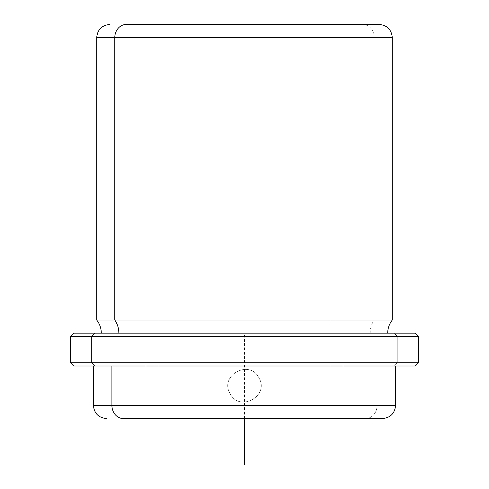 <?xml version="1.0" encoding="UTF-8"?>
<svg xmlns="http://www.w3.org/2000/svg" width="489" height="489" viewBox="0 0 489 489"><rect width="100%" height="100%" fill="white"/><g stroke="black" fill="none" stroke-linecap="round" stroke-linejoin="round"><path stroke-width="0.37" stroke-dasharray="2.44 1.83" d="M258.913 377.85C249.653 358.779 219.048 375.485 230.087 393.596C219.041 375.473 249.665 358.792 258.913 377.85C249.665 358.792 219.041 375.473 230.087 393.596C239.335 412.655 269.959 395.98 258.913 377.85C269.952 395.968 239.347 412.673 230.087 393.596C219.048 375.485 249.653 358.779 258.913 377.85C269.959 395.98 239.335 412.655 230.087 393.596C239.347 412.673 269.952 395.968 258.913 377.85M330.967 418.572L145.973 418.572L158.033 418.572L158.033 24.45L145.973 24.45L330.967 24.45L330.967 418.572L146.101 418.572L330.967 418.572L330.967 24.45L146.101 24.45L343.027 24.45L145.973 24.45L343.027 24.45L158.033 24.45L158.033 418.572L343.027 418.572L145.973 418.572L330.967 418.572M96.706 37.586L374.201 37.586A13.136 11.528 90 0 0 362.673 24.45A13.136 11.528 -90 0 1 374.201 37.586L96.706 37.586M379.158 24.45L362.673 24.45M96.706 320.038L374.201 320.038L374.201 37.586L374.201 320.038L392.294 320.038L96.706 320.038M370.167 333.174A21.064 18.49 -90 0 1 374.201 320.038A21.064 18.49 90 0 0 370.167 333.174L101.302 333.174L370.167 333.174M94.621 333.174L394.378 333.174L397.257 336.463L418.572 336.463L397.257 336.463L394.378 333.174L73.717 333.174M415.283 333.174L394.378 333.174M70.428 336.463L397.257 336.463L397.257 362.734L418.572 362.734L397.257 362.734L397.257 336.463L70.428 336.463M73.717 366.023L394.378 366.023L397.257 362.734L70.428 362.734L397.257 362.734L394.378 366.023L415.283 366.023M395.577 366.023L94.621 366.023M365.558 418.572A13.136 11.528 90 0 0 377.086 405.43L377.086 366.023L377.086 405.43L395.577 405.43L377.086 405.43A13.136 11.528 -90 0 1 365.558 418.572L382.441 418.572M377.086 405.43L93.423 405.43L377.086 405.43M244.5 418.572L244.5 333.174L375.876 333.174M145.973 418.572L145.973 24.45M343.027 418.572L343.027 24.45"/><path stroke-width="0.73" d="M362.673 24.45L126.327 24.45A13.136 11.528 90 0 0 114.799 37.586L96.706 37.586L114.799 37.586A13.136 11.528 -90 0 1 126.327 24.45L379.158 24.45C387.135 25.226 391.518 29.609 392.294 37.586L114.799 37.586L114.799 320.038L96.706 320.038L114.799 320.038L114.799 37.586L392.294 37.586L392.294 320.038L114.799 320.038A21.064 18.49 -90 0 1 118.833 333.174A21.064 18.49 90 0 0 114.799 320.038L392.294 320.038C389.275 323.901 387.74 328.278 387.698 333.174M394.378 333.174L94.621 333.174L415.283 333.174L418.572 336.463L91.743 336.463L94.621 333.174L91.743 336.463L70.428 336.463L418.572 336.463L418.572 362.734L91.743 362.734L91.743 336.463L91.743 362.734L70.428 362.734L418.572 362.734L415.283 366.023L94.621 366.023L91.743 362.734L94.621 366.023L73.717 366.023L70.428 362.734L70.428 336.463L73.717 333.174L94.621 333.174M94.621 366.023L415.161 366.023L395.577 366.023L395.577 405.43L111.914 405.43L111.914 366.023L111.914 405.43L395.577 405.43C394.8 413.413 390.424 417.789 382.441 418.572L123.442 418.572A13.136 11.528 -90 0 1 111.914 405.43A13.136 11.528 90 0 0 123.442 418.572L365.558 418.572M93.423 366.023L93.423 405.43L111.914 405.43L93.423 405.43C94.2 413.413 98.576 417.789 106.559 418.572M244.5 418.572L244.5 464.55M101.302 333.174C101.26 328.278 99.725 323.901 96.706 320.038L96.706 37.586C97.482 29.609 101.865 25.226 109.842 24.45"/></g></svg>
